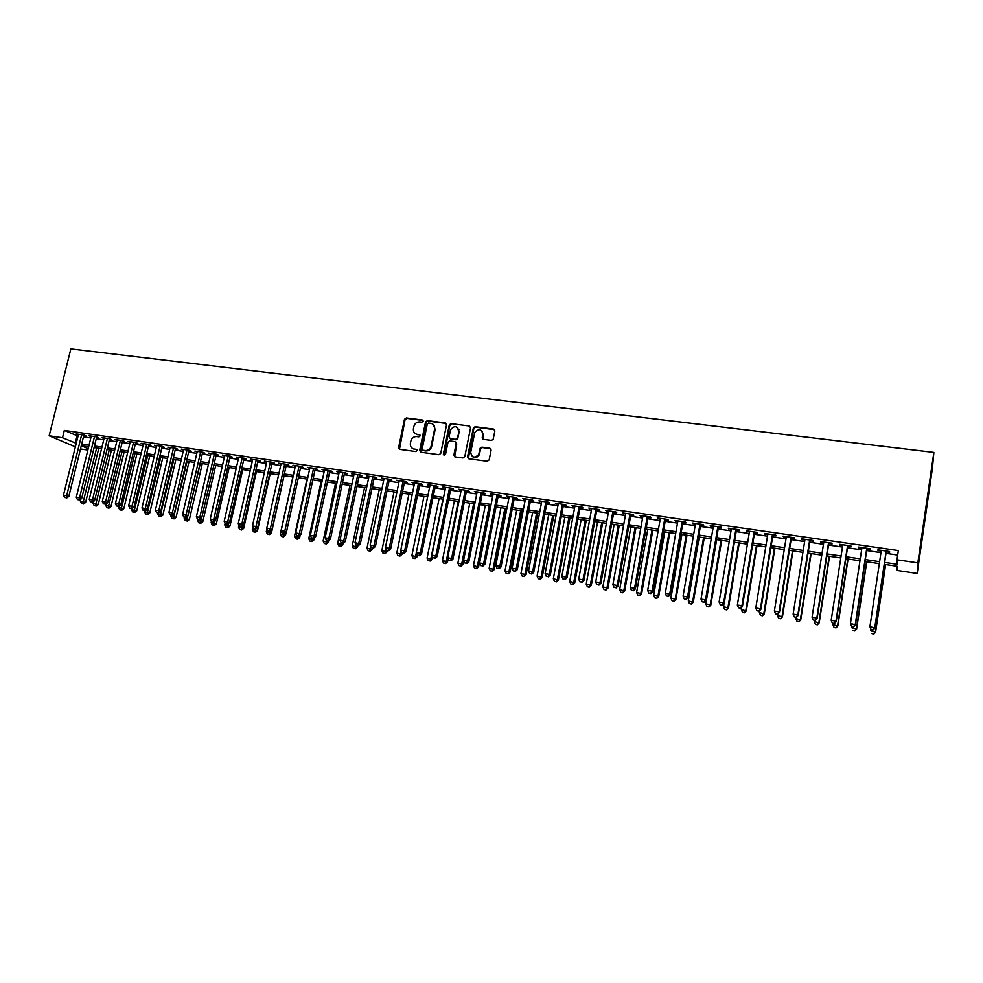 <?xml version="1.0" encoding="UTF-8"?>
<svg xmlns="http://www.w3.org/2000/svg" width="983" height="983" viewBox="0 0 983 983"><rect width="100%" height="100%" fill="white"/><g stroke="black" fill="none" stroke-linecap="round" stroke-linejoin="round"><path stroke-width="1.47" d="M423.157 421.228L422.321 419.987L406.311 417.947L404.48 419.311L398.582 447.67L399.774 449.366L415.821 451.553L417.111 450.595L416.276 449.342L414.199 449.059C411.336 448.359 410.071 446.466 410.39 443.394L410.882 440.974C411.816 437.951 413.769 436.489 416.767 436.575L418.856 436.845L420.146 435.874L419.311 434.633L417.222 434.363C414.371 433.675 413.106 431.807 413.425 428.735L413.917 426.327C414.838 423.317 416.792 421.854 419.79 421.916L421.867 422.186L423.157 421.228M423.034 420.441L406.864 418.365L405.033 419.741L399.479 449.292M416.952 449.747L414.199 449.059M419.999 435.076L417.222 434.363M491.389 440.409L493.134 439.45L494.891 430.886L493.626 429.092L475.17 426.733L473.401 427.802L467.539 456.948L468.78 458.766L487.273 461.285L489.165 459.884L491.107 450.042L489.853 448.211L481.928 447.167L480.171 448.162L478.709 454.527C474.47 458.496 471.803 457.746 470.71 452.303L474.777 432.422C478.954 428.244 481.645 428.907 482.85 434.4L482.223 437.57L483.464 439.376L491.389 440.409M62.507 437.742L64.325 430.407L898.339 550.554L896.975 559.831L917.839 562.878L933.85 452.413L70.862 348.891L49.15 435.788L62.507 437.742L76.244 443.321M446.577 424.705L445.36 422.923L427.372 420.626L425.541 421.965L419.68 450.447L420.871 452.241L438.909 454.699L440.716 453.507L446.577 424.705M451.123 423.661L469.346 425.983L470.574 427.777L464.812 456.579L462.932 457.967L455.104 456.898L453.876 455.092L456.223 443.419L455.006 441.625L449.833 440.937L448.027 442.117L445.471 454.601L443.358 454.158L449.305 424.865L451.123 423.661L469.346 425.983M83.764 435.641L85.988 435.961L83.899 435.039L76.244 433.933L78.333 434.842M96.555 437.484L98.804 437.816L96.752 436.894L89.023 435.776L91.112 436.698L91.259 436.096M109.457 439.352L111.718 439.684L109.691 438.762L101.913 437.644L104.026 438.565M122.445 441.232L124.73 441.564L122.728 440.654L114.888 439.524L117.026 440.458M135.543 443.136L137.841 443.468L135.863 442.547L127.962 441.404L130.112 442.35M148.728 445.041L151.05 445.373L149.097 444.463L141.134 443.321L143.309 444.255M162.023 446.97L164.358 447.302L162.428 446.393L154.417 445.238L156.604 446.184M175.416 448.912L177.776 449.243L175.871 448.334L167.786 447.167L169.998 448.125M188.908 450.865L191.28 451.197L189.412 450.3L181.265 449.12L183.502 450.079M202.51 452.831L204.894 453.175L203.051 452.266L194.855 451.086L197.104 452.045M216.211 454.81L218.619 455.166L216.801 454.257L208.543 453.065L210.804 454.023M230.022 456.812L232.455 457.169L230.661 456.259L222.33 455.055L224.616 456.026M243.944 458.828L246.389 459.184L244.632 458.275L236.239 457.07L238.537 458.041M257.964 460.855L260.434 461.211L258.701 460.314L250.247 459.086L252.57 460.081M272.107 462.907L274.589 463.263L272.893 462.366L264.366 461.138L266.712 462.121M286.348 464.971L288.855 465.328L287.196 464.431L278.594 463.19L280.954 464.185M300.712 467.048L303.231 467.416L301.597 466.52L292.946 465.266L295.318 466.261M315.187 469.137L317.73 469.505L316.133 468.621L307.396 467.355L309.805 468.363M329.772 471.25L332.34 471.619L330.767 470.734L321.969 469.469L324.39 470.476M344.48 473.376L347.06 473.757L345.537 472.872L336.665 471.582L339.11 472.602M359.299 475.526L361.904 475.907L360.405 475.022L351.472 473.732L353.929 474.752M374.24 477.689L376.87 478.07L375.408 477.185L366.401 475.883L368.883 476.915M389.305 479.876L391.959 480.257L390.534 479.372L381.441 478.057L383.948 479.102M404.492 482.075L407.159 482.456L405.77 481.584L396.616 480.257L399.147 481.301M419.802 484.287L422.493 484.68L421.142 483.808L411.914 482.469L414.457 483.513M435.236 486.524L437.951 486.917L436.636 486.044L427.322 484.693L429.903 485.749M450.804 488.772L453.532 489.165L452.266 488.305L442.878 486.941L445.471 487.998M466.495 491.045L469.247 491.451L468.019 490.578L458.545 489.215L461.174 490.271M482.309 493.331L485.098 493.736L483.906 492.876L474.359 491.5L477.001 492.569M498.27 495.641L501.072 496.059L499.917 495.199L490.296 493.798L492.962 494.879M514.355 497.976L517.181 498.381L516.075 497.533L506.368 496.12L509.059 497.214M530.574 500.322L533.425 500.74L532.356 499.88L522.563 498.467L525.291 499.561M546.929 502.694L549.804 503.112L548.784 502.264L538.905 500.826L541.658 501.932M563.431 505.078L566.331 505.495L565.348 504.66L555.395 503.21L558.16 504.316M580.068 507.486L582.993 507.916L582.059 507.068L572.008 505.618L574.809 506.724M596.841 509.919L599.79 510.349L598.905 509.501L588.78 508.039L591.594 509.157M613.761 512.364L616.746 512.794L615.899 511.959L605.688 510.484L608.526 511.615M630.84 514.834L633.838 515.276L633.04 514.441L622.731 512.954L625.606 514.084M648.055 517.328L651.078 517.771L650.328 516.947L639.933 515.436L642.833 516.579M665.417 519.847L668.477 520.29L667.764 519.466L657.283 517.943L660.22 519.098M682.939 522.378L686.011 522.833L685.36 522.01L674.793 520.474L677.742 521.629M700.609 524.947L703.717 525.389L703.115 524.578L692.45 523.03L695.423 524.197M718.438 527.527L721.571 527.982L721.018 527.158L710.254 525.61L713.265 526.777M736.414 530.12L739.585 530.587L739.081 529.776L728.231 528.203L731.266 529.382M754.563 532.749L757.758 533.216L757.303 532.405L746.355 530.832L749.427 532.012M772.871 535.403L776.091 535.87L775.698 535.071L764.639 533.474L767.748 534.666M791.34 538.082L794.583 538.549L794.252 537.75L783.095 536.14L783.463 536.939L786.228 537.332M809.98 540.773L813.248 541.252L812.978 540.466L801.723 538.831L802.03 539.63L804.88 540.036M828.78 543.501L832.085 543.98L831.864 543.194L820.51 541.547L820.768 542.333L823.705 542.763M847.751 546.241L851.094 546.732L850.934 545.946L839.47 544.287L839.666 545.074L842.689 545.516M866.908 549.018L870.274 549.509L870.164 548.735L858.601 547.064L858.749 547.838L861.858 548.281M64.325 430.407L78.026 436.083M83.457 436.882L90.829 437.951M96.26 438.737L103.719 439.819M109.15 440.605L116.719 441.711M122.15 442.497L129.817 443.603M135.236 444.39L143.014 445.52M148.433 446.307L156.297 447.449M161.728 448.236L169.703 449.391M175.121 450.177L183.194 451.357M188.613 452.143L196.797 453.323M202.215 454.109L210.509 455.313M215.916 456.1L224.321 457.328M229.727 458.103L238.242 459.344M243.649 460.13L252.275 461.383M257.669 462.17L266.418 463.435M271.812 464.222L280.671 465.5M286.053 466.286L295.035 467.589M300.417 468.375L309.51 469.69M314.892 470.464L324.107 471.803M329.477 472.59L338.816 473.941M344.185 474.728L353.647 476.091M359.016 476.878L368.6 478.266M373.958 479.04L383.665 480.454M389.022 481.228L398.865 482.653M404.21 483.439L414.187 484.877M419.52 485.651L429.62 487.126M434.953 487.9L445.201 489.387M450.521 490.161L460.892 491.66M466.212 492.434L476.73 493.957M482.039 494.732L492.692 496.28M497.988 497.042L508.789 498.614M514.084 499.376L525.02 500.974M530.304 501.735L541.387 503.345M546.659 504.107L557.889 505.741M563.161 506.503L574.539 508.162M579.798 508.924L591.336 510.595M596.583 511.357L608.268 513.052M613.503 513.814L625.348 515.534M630.57 516.296L642.575 518.029M647.797 518.791L659.962 520.56M665.159 521.309L677.484 523.103M682.681 523.853L695.178 525.672M700.351 526.421L713.019 528.252M718.18 529.014L731.02 530.869M736.169 531.619L749.181 533.511M754.317 534.248L767.502 536.165M772.626 536.915L785.982 538.844M791.094 539.593L804.635 541.559M809.734 542.297L823.459 544.287M828.546 545.024L842.456 547.052M847.518 547.777L861.624 549.829M866.674 550.566L880.965 552.63M886.002 553.368L897.676 555.063M886.224 551.819L889.627 552.311L889.59 551.537L877.917 549.853L877.991 550.627L881.198 551.082M884.356 564.389L897.135 566.282L897.258 570.484L917.176 573.458L932.474 467.81L933.85 452.413M458.742 430.394L458.95 429.35M87.856 450.054L80.483 448.961M917.176 573.458L917.839 562.878M884.651 562.436L897.086 564.267L896.975 559.831M81.675 444.119L89.048 445.213M94.479 446.012L101.949 447.118M107.38 447.916L114.95 449.034M120.381 449.833L128.048 450.964M133.479 451.762L141.245 452.905M146.676 453.704L154.552 454.859M159.971 455.657L167.946 456.837M173.364 457.636L181.45 458.828M186.868 459.626L195.064 460.83M200.471 461.629L208.777 462.858M214.183 463.644L222.588 464.885M227.995 465.684L236.522 466.937M241.929 467.736L250.554 469.014M255.961 469.8L264.71 471.09M270.104 471.889L278.963 473.192M284.357 473.99L293.339 475.305M298.721 476.104L307.814 477.443M313.208 478.242L322.424 479.593M327.794 480.392L337.144 481.768M342.514 482.555L351.975 483.955M357.345 484.742L366.929 486.155M372.299 486.941L382.018 488.379M387.363 489.165L397.218 490.615M402.563 491.402L412.541 492.876M417.886 493.663L427.986 495.149M433.331 495.936L443.566 497.447M448.899 498.234L459.282 499.757M464.603 500.544L475.121 502.092M480.429 502.878L491.082 504.451M496.39 505.225L507.191 506.823M512.487 507.597L523.435 509.219M528.719 509.993L539.814 511.627M545.086 512.401L556.329 514.06M561.6 514.834L572.991 516.517M578.25 517.291L589.788 518.987M595.034 519.761L606.732 521.481M611.967 522.256L623.824 524M629.059 524.775L641.063 526.544M646.286 527.318L658.45 529.112M663.66 529.874L675.997 531.692M681.194 532.454L693.691 534.297M698.876 535.059L711.545 536.927M716.718 537.689L729.558 539.581M734.719 540.343L747.731 542.26M752.867 543.021L766.064 544.963M771.188 545.712L784.569 547.691M789.681 548.44L803.234 550.443M808.333 551.193L822.071 553.22M827.145 553.957L841.079 556.009M846.142 556.759L860.26 558.836M865.31 559.585L879.613 561.698M49.15 435.788L75.372 446.847M81.27 445.741L88.2 448.69M879.318 563.652L865.015 561.539M859.965 560.789L845.847 558.7M840.772 557.951L826.85 555.899M821.763 555.137L808.026 553.11M802.927 552.36L789.374 550.357M784.262 549.595L770.881 547.617M765.757 546.867L752.56 544.914M747.424 544.152L734.399 542.235M729.239 541.461L716.398 539.569M711.225 538.807L698.557 536.927M693.371 536.165L680.875 534.322M675.677 533.548L663.341 531.729M658.131 530.955L645.954 529.161M640.732 528.387L628.727 526.605M623.492 525.831L611.635 524.086M606.4 523.312L594.703 521.58M589.456 520.806L577.906 519.098M572.647 518.324L561.256 516.64M555.985 515.854L544.754 514.195M539.47 513.421L528.375 511.774M523.091 511L512.143 509.378M506.847 508.592L496.046 506.995M490.738 506.208L480.085 504.635M474.764 503.849L464.246 502.301M458.926 501.514L448.543 499.978M443.222 499.192L432.975 497.681M427.642 496.882L417.529 495.395M412.184 494.596L402.207 493.122M396.862 492.336L387.007 490.886M381.65 490.087L371.93 488.649M366.573 487.863L356.989 486.438M351.619 485.651L342.145 484.25M336.776 483.452L327.437 482.075M322.055 481.277L312.84 479.913M307.458 479.126L298.353 477.775M292.971 476.976L283.989 475.649M278.594 474.85L269.735 473.548M264.329 472.749L255.592 471.459M250.186 470.66L241.548 469.382M236.153 468.584L227.626 467.318M222.219 466.52L213.815 465.278M208.396 464.48L200.102 463.251M194.683 462.452L186.487 461.236M181.081 460.437L172.996 459.245M167.565 458.447L159.59 457.267M154.171 456.468L146.295 455.301M140.864 454.502L133.098 453.347M127.667 452.549L120 451.418M114.569 450.607L107 449.489M101.568 448.69L94.098 447.584M88.667 446.786L81.282 445.692M77.043 435.948L75.261 443.186M143.113 444.23L143.26 443.616M156.358 446.147L156.506 445.532M169.715 448.076L169.85 447.462M183.157 450.03L183.305 449.415M196.723 451.983L196.858 451.369M210.374 453.962L210.522 453.347M224.136 455.965L224.284 455.338M238.009 457.967L238.156 457.341M251.992 459.995L252.127 459.368M266.086 462.035L266.221 461.396M280.278 464.087L280.425 463.46M294.593 466.163L294.728 465.524M309.018 468.252L309.154 467.613M323.554 470.353L323.69 469.714M338.213 472.479L338.349 471.828M352.983 474.617L353.118 473.966M367.875 476.767L368.011 476.116M398.606 448.309L398.742 447.683M382.891 478.942L383.026 478.291M398.017 481.129L398.164 480.478M413.278 483.341L413.413 482.69M428.662 485.565L428.797 484.914M444.169 487.814L444.304 487.15M459.811 490.075L459.946 489.411M475.575 492.36L475.711 491.697M491.463 494.658L491.598 493.994M507.498 496.98L507.633 496.304M523.656 499.327L523.792 498.651M539.962 501.686L540.097 500.998M556.403 504.058L556.525 503.382M572.978 506.466L573.101 505.778M589.689 508.887L589.825 508.199M606.56 511.32L606.683 510.632M623.566 513.79L623.689 513.089M640.719 516.272L640.842 515.571M658.02 518.778L658.143 518.078M675.468 521.297L675.591 520.597M693.076 523.853L693.199 523.14M710.832 526.421L710.955 525.708M728.759 529.014L728.87 528.301M746.834 531.631L746.945 530.918M765.069 534.273L765.179 533.548M783.463 536.939L783.586 536.214M802.03 539.63L802.153 538.893M820.768 542.333L820.879 541.608M839.666 545.074L839.777 544.336M858.749 547.838L858.859 547.089M877.991 550.627L878.102 549.878M415.428 433.712L417.775 434.769M412.491 448.457L414.74 449.44M446.319 423.476L427.9 421.056L426.069 422.383L420.54 452.155M428.588 423.046L427.298 424.017L422.162 448.998L422.997 450.251L425.209 450.546C428.047 450.669 430.001 449.317 431.046 446.503L434.633 429.018C434.965 425.909 433.675 424.017 430.787 423.329L428.588 423.046M433.27 424.472L435.162 429.424L431.574 446.896C430.529 449.71 428.588 451.062 425.75 450.939L423.538 450.632M455.94 442.153L456.726 443.825L454.699 456.788M451.627 424.078L449.772 425.467L444.046 455.387M458.656 431.353C457.304 425.737 454.601 425.209 450.558 429.743L449.071 436.919L450.288 438.713L455.448 439.389L457.242 438.258L459.159 431.758L457.587 427.63M459.159 431.758L457.746 438.664L455.952 439.794L450.792 439.118M481.817 430.714L483.329 434.818L482.972 439.217M472.381 456.554C475.022 458.287 477.296 457.746 479.188 454.92L479.077 453.433M490.824 448.776L482.407 447.56L480.65 448.555L479.557 453.814M494.633 429.682L475.661 427.15L473.88 428.219L468.35 458.643M80.901 499.081L80.385 501.207L85.595 502.46L98.792 448.285M82.756 503.677L81.491 503.468L83.58 503.972L82.756 503.677L96.653 447.965M81.491 503.468L80.385 501.207M85.595 502.46L83.58 503.972M81.663 434.719L66.672 495.665L63.477 495.137L78.48 434.253M83.899 435.039L68.822 496.427L66.672 495.665L65.886 497.668L64.608 497.459L65.886 497.668M66.746 497.963L68.822 496.427M63.477 495.137L64.608 497.459M93.459 501.477L93.029 503.271L98.239 504.537L111.411 450.14M95.4 505.754L94.135 505.545L96.223 506.048L95.4 505.754L109.285 449.833M94.135 505.545L93.029 503.271M98.239 504.537L96.223 506.048M106.115 503.898L105.759 505.36L110.968 506.626L124.104 452.02M108.142 507.855L106.864 507.646L108.953 508.15L108.142 507.855L122.003 451.713M106.864 507.646L105.759 505.36M110.968 506.626L108.953 508.15M118.857 506.343L118.587 507.474L123.797 508.727L136.895 453.913M120.983 509.968L119.705 509.759L121.781 510.263L120.983 509.968L134.818 453.605M119.705 509.759L118.587 507.474M123.797 508.727L121.781 510.263M131.747 508.616L131.513 509.587L136.723 510.853L149.785 455.817M133.921 512.094L132.619 511.885L134.708 512.389L133.921 512.094L147.733 455.51M132.619 511.885L131.513 509.587M136.723 510.853L134.708 512.389M94.491 436.575L79.537 497.754L76.305 497.238L91.272 436.108M96.703 436.894L81.65 498.528L79.537 497.754L78.726 499.769L77.448 499.561L78.726 499.769M79.586 500.077L81.65 498.528M76.305 497.238L77.448 499.561M107.417 438.443L92.488 499.868L89.244 499.339L104.173 437.976M109.605 438.75L94.589 500.642L92.488 499.868L91.677 501.883L90.375 501.674L91.677 501.883M92.513 502.19L94.589 500.642M89.244 499.339L90.375 501.674M120.43 440.323L105.55 502.006L102.281 501.465L117.174 439.843M122.592 440.63L107.626 502.768L105.55 502.006L104.726 504.021L103.412 503.812L104.726 504.021M105.55 504.328L107.626 502.768M102.281 501.465L103.412 503.812M133.553 442.215L118.71 504.144L115.416 503.615L130.26 441.748M135.691 442.522L120.749 504.906L118.71 504.144L117.862 506.171L116.547 505.95L117.862 506.171M118.685 506.478L120.749 504.906M115.416 503.615L116.547 505.95M144.771 510.742L144.538 511.725L149.748 512.991L162.773 457.734M146.958 514.244L145.644 514.035L147.733 514.539L146.958 514.244L160.745 457.439M145.644 514.035L144.538 511.725M149.748 512.991L147.733 514.539M146.774 444.132L131.968 506.306L128.638 505.766L143.457 443.652M148.875 444.439L133.983 507.068L131.968 506.306L131.108 508.346L129.781 508.125L131.108 508.346M131.919 508.641L133.983 507.068M128.638 505.766L129.781 508.125M157.882 512.893L157.661 513.876L162.859 515.141L175.846 459.663M160.082 516.407L158.767 516.186L160.843 516.689L160.082 516.407L173.856 459.368M158.767 516.186L157.661 513.876M162.859 515.141L160.843 516.689M160.082 446.061L145.324 508.494L141.982 507.941L156.752 445.569M162.17 446.356L147.315 509.243L145.324 508.494L144.452 510.521L143.113 510.3L144.452 510.521M145.251 510.828L147.315 509.243M141.982 507.941L143.113 510.3M171.103 515.055L170.87 516.05L176.08 517.316L189.031 461.617M173.315 518.582L171.988 518.36L174.065 518.877L173.315 518.582L187.065 461.322M171.988 518.36L170.87 516.05M176.08 517.316L174.065 518.877M173.512 447.99L158.791 510.681L155.412 510.128L170.145 447.511M175.564 448.297L160.745 511.43L158.791 510.681L157.907 512.721L156.555 512.499L157.907 512.721M158.681 513.028L160.745 511.43M155.412 510.128L156.555 512.499M184.423 517.218L184.19 518.225L189.387 519.491L202.301 463.583M186.647 520.781L185.308 520.56L187.384 521.064L186.647 520.781L200.372 463.288M185.308 520.56L184.19 518.225M189.387 519.491L187.384 521.064M187.028 449.956L172.357 512.893L168.953 512.34L183.637 449.464M189.055 450.239L174.286 513.642L172.357 512.893L171.447 514.945L170.096 514.723L171.447 514.945M172.222 515.239L174.286 513.642M168.953 512.34L170.096 514.723M197.866 519.356L197.608 520.425L202.805 521.703L215.682 465.561M200.077 522.993L198.726 522.772L200.802 523.275L200.077 522.993L201.638 518.152M198.726 522.772L197.608 520.425M202.805 521.703L200.802 523.275M200.655 451.922L186.033 515.129L182.605 514.564L197.239 451.43M202.658 452.205L187.937 515.866L186.033 515.129L185.111 517.181L183.735 516.96L185.111 517.181M185.873 517.476L187.937 515.866M182.605 514.564L183.735 516.96M211.394 521.494L211.136 522.649L216.334 523.914L229.162 467.552M213.606 525.217L212.242 524.996L214.319 525.5L213.606 525.217L215.093 520.72M212.242 524.996L211.136 522.649M216.334 523.914L214.319 525.5M214.392 453.913L199.807 517.377L196.354 516.812L210.952 453.409M216.358 454.195L201.687 518.115L199.807 517.377L198.873 519.429L197.497 519.208L198.873 519.429M199.623 519.724L201.687 518.115M196.354 516.812L197.497 519.208M225.107 523.325L224.763 524.885L229.948 526.151L242.74 469.555M227.245 527.466L225.869 527.232L227.945 527.748L227.245 527.466L228.658 523.325M225.869 527.232L224.763 524.885M229.948 526.151L227.945 527.748M228.228 455.903L213.692 519.638L210.215 519.073L224.763 455.412M230.169 456.186L215.535 520.376L213.692 519.638L212.746 521.703L211.357 521.481L212.746 521.703M213.483 521.998L215.535 520.376M210.215 519.073L211.357 521.481M238.943 525.106L238.488 527.134L243.673 528.412L256.428 471.582M240.982 529.726L239.606 529.493L241.683 530.009L240.982 529.726L242.334 525.954M239.606 529.493L238.488 527.134M243.673 528.412L241.683 530.009M242.174 457.931L227.687 521.924L224.185 521.346L238.685 457.414M244.079 458.201L229.506 522.661L227.687 521.924L226.729 523.988L225.316 523.767L226.729 523.988M227.454 524.283L229.506 522.661M224.185 521.346L225.316 523.767M252.889 526.888L252.324 529.407L257.509 530.673L270.214 473.622M254.83 532L253.442 531.778L255.519 532.282L254.83 532L256.108 528.596M253.442 531.778L252.324 529.407M257.509 530.673L255.519 532.282M256.231 459.958L241.793 524.222L238.255 523.644L252.705 459.442M258.111 460.228L243.575 524.959L241.793 524.222L240.81 526.298L239.397 526.065L240.81 526.298M241.523 526.593L243.575 524.959M238.255 523.644L239.397 526.065M266.934 528.682L266.27 531.692L271.443 532.97L284.112 475.674M268.777 534.297L267.376 534.076L269.453 534.58L268.777 534.297L269.993 531.25L267.892 530.734L270.018 531.25L272.058 529.604L286.483 464.332M267.376 534.076L266.27 531.692M271.443 532.97L269.453 534.58M270.399 462.01L256.01 526.544L252.447 525.954L266.848 461.494M272.242 462.268L257.767 527.269L256.01 526.544L255.015 528.621L253.589 528.387L255.015 528.621M255.715 528.915L257.767 527.269M252.447 525.954L253.589 528.387M292.86 476.964L280.315 534.002L285.5 535.268L286.164 532.208M282.846 536.62L281.433 536.386L283.509 536.89L282.846 536.62L284.075 533.56M281.433 536.386L280.315 534.002M285.5 535.268L283.509 536.89M284.677 464.074L270.337 528.879L266.749 528.289L281.101 463.558M269.33 530.967L270.337 528.879L272.058 529.604M266.749 528.289L267.892 530.734M306.979 479.053L294.482 536.325L299.655 537.59L300.22 534.961M297.013 538.954L295.6 538.721L297.665 539.225L297.013 538.954L298.254 535.882M295.6 538.721L294.482 536.325M299.655 537.59L297.665 539.225M299.078 466.151L284.787 531.225L281.163 530.636L295.465 465.635M300.847 466.409L286.471 531.95L284.787 531.225L283.755 533.327L282.305 533.093L283.755 533.327M284.431 533.622L286.471 531.95M281.163 530.636L282.305 533.093M321.195 481.154L308.748 538.659L313.921 539.937L314.388 537.75M311.304 541.301L309.866 541.068L311.93 541.572L311.304 541.301L312.557 538.217M309.866 541.068L308.748 538.659M313.921 539.937L311.93 541.572M313.577 468.252L299.348 533.609L295.699 533.007L309.94 467.724M315.322 468.498L301.007 534.322L299.348 533.609L298.304 535.71L296.841 535.465L298.304 535.71M298.967 535.993L301.007 534.322M295.699 533.007L296.841 535.465M335.535 483.267L323.137 541.019L328.297 542.297L328.666 540.564M325.692 543.673L324.255 543.439L326.319 543.943L325.692 543.673L326.97 540.576M324.255 543.439L323.137 541.019M328.297 542.297L326.319 543.943M328.199 470.365L314.032 536.005L310.345 535.403L324.537 469.837M329.907 470.611L315.654 536.718L314.032 536.005L312.963 538.106L311.488 537.873L312.963 538.106M313.614 538.389L315.654 536.718M310.345 535.403L311.488 537.873M349.985 485.405L337.636 543.402L342.797 544.68L343.104 543.218M340.204 546.057L338.754 545.823L340.818 546.339L340.204 546.057L341.506 542.886M338.754 545.823L337.636 543.402M342.797 544.68L340.818 546.339M342.944 472.491L328.826 538.414L325.115 537.812L339.246 471.963M344.615 472.737L330.411 539.126L328.826 538.414L327.744 540.527L326.258 540.281L327.744 540.527M328.383 540.81L330.411 539.126M325.115 537.812L326.258 540.281M364.546 487.556L352.246 545.798L357.407 547.076L357.714 545.614M354.826 548.465L353.364 548.231L355.428 548.735L354.826 548.465L356.178 545.184L358.267 545.7L356.153 545.184L355.01 542.677L369.018 476.264M353.364 548.231L352.246 545.798M357.407 547.076L355.428 548.735M357.8 474.642L343.743 540.847L339.995 540.232L354.077 474.101M359.434 474.875L345.291 541.547L343.743 540.847L342.637 542.972L341.15 542.727L342.637 542.972M343.264 543.243L345.291 541.547M339.995 540.232L341.15 542.727M379.229 489.731L366.978 548.207L372.127 549.497L372.434 548.023M369.571 550.898L368.097 550.652L370.149 551.168L369.571 550.898L371.033 547.101M368.097 550.652L366.978 548.207M372.127 549.497L370.149 551.168M355.01 542.677L360.294 544.004L374.376 477.038M372.778 476.804L358.783 543.292L357.665 545.43M358.267 545.7L360.294 544.004M394.011 491.918L381.822 550.652L386.97 551.93L387.277 550.455M384.427 553.343L382.94 553.097L384.992 553.613L386.012 549.005M382.94 553.097L381.822 550.652M386.97 551.93L384.992 553.613M387.88 478.991L373.945 545.774L370.136 545.147L384.095 478.451M389.44 479.225L375.42 546.474L373.945 545.774L372.803 547.9L371.279 547.654L372.803 547.9M373.393 548.182L375.42 546.474M370.136 545.147L371.279 547.654M408.928 494.117L396.788 553.097L401.924 554.387L402.244 552.827M399.405 555.813L397.906 555.567L399.958 556.071L401.125 550.91M397.906 555.567L396.788 553.097M401.924 554.387L399.958 556.071M403.104 481.191L389.231 548.268L385.397 547.642L399.282 480.638M404.627 481.412L390.669 548.956L389.231 548.268L388.076 550.406L386.54 550.148L388.076 550.406M388.654 550.677L390.669 548.956M385.397 547.642L386.54 550.148M423.956 496.341L411.877 555.579L417.001 556.857L417.37 555.088M414.507 558.295L412.995 558.049L415.047 558.553L416.35 552.827M412.995 558.049L411.877 555.579M417.001 556.857L415.047 558.553M418.451 483.415L404.64 550.775L400.769 550.148L414.593 482.862M419.938 483.624L406.04 551.463L404.64 550.775L403.46 552.925L401.924 552.667L403.46 552.925M404.025 553.196L406.04 551.463M400.769 550.148L401.924 552.667M439.106 498.578L427.077 558.074L432.213 559.352L432.692 556.956M429.731 560.802L428.195 560.556L430.247 561.06L430.898 558.7L442.915 499.143M428.195 560.556L427.077 558.074M432.213 559.352L430.247 561.06M433.921 485.651L420.171 553.306L416.276 552.679L430.038 485.086M449.403 425.16L449.464 424.509M435.371 485.86L421.547 553.994L420.171 553.306L418.979 555.469L417.431 555.211L418.979 555.469M419.532 555.739L421.547 553.994M416.276 552.679L417.431 555.211M454.379 500.839L442.411 560.593L447.535 561.871L448.137 558.823M445.066 563.333L443.53 563.075L445.582 563.591L446.27 561.219L458.225 501.404M443.53 563.075L442.411 560.593M447.535 561.871L445.582 563.591M449.526 487.9L435.85 555.862L431.918 555.223L445.606 487.335M450.939 488.109L437.177 556.55L435.85 555.862L434.633 558.025L433.061 557.766L434.633 558.025M435.162 558.295L437.177 556.55M431.918 555.223L433.061 557.766M469.776 503.112L457.869 563.124L462.981 564.414L463.718 560.691M460.536 565.876L458.987 565.618L461.039 566.134L461.752 563.763L473.646 503.689M458.987 565.618L457.869 563.124M462.981 564.414L461.039 566.134M465.254 490.185L451.639 558.442L447.683 557.791L461.31 489.608M466.618 490.382L452.93 559.118L451.639 558.442L450.411 560.605L448.826 560.347L450.411 560.605M450.927 560.875L452.93 559.118M447.683 557.791L448.826 560.347M485.307 505.409L473.45 565.68L478.561 566.97L490.48 506.171M476.141 568.444L474.568 568.186L476.62 568.702L477.369 566.319L489.202 505.987M474.568 568.186L473.45 565.68M478.561 566.97L476.62 568.702M481.117 492.471L467.576 561.035L463.583 560.384L477.136 491.893M482.444 492.667L468.83 561.711L467.576 561.035L466.323 563.21L464.726 562.952L466.323 563.21M466.827 563.48L468.83 561.711M463.583 560.384L464.726 562.952M500.949 507.719L489.165 568.26L494.265 569.538L506.122 508.481M491.856 571.037L490.284 570.767L492.323 571.283L493.11 568.899L504.881 508.309M490.284 570.767L489.165 568.26M494.265 569.538L492.323 571.283M497.103 494.781L483.648 563.664L479.618 563.001L493.097 494.203M498.393 494.977L484.852 564.328L483.648 563.664L482.37 565.839L480.761 565.581L482.37 565.839M482.85 566.11L484.852 564.328M479.618 563.001L480.761 565.581M516.726 510.054L505.004 570.853L510.103 572.143L521.887 510.816M507.719 573.642L506.122 573.384L508.162 573.888L508.985 571.504L520.695 510.644M506.122 573.384L505.004 570.853M510.103 572.143L508.162 573.888M513.237 497.115L499.843 566.306L495.776 565.643L509.194 496.538M514.478 497.3L501.011 566.97L499.843 566.306L498.553 568.493L496.931 568.223L498.553 568.493M499.02 568.752L501.011 566.97M495.776 565.643L496.931 568.223M532.639 512.401L520.978 573.47L526.065 574.76L537.787 513.163M523.706 576.271L522.096 576.013L524.136 576.529L524.996 574.133L536.632 512.991M522.096 576.013L520.978 573.47M526.065 574.76L524.136 576.529M529.493 499.475L516.186 568.96L512.082 568.297L525.413 498.885M530.697 499.647L517.304 569.624L516.186 568.96L514.871 571.16L513.237 570.89L514.871 571.16M515.325 571.418L517.304 569.624M512.082 568.297L513.237 570.89M548.674 514.773L537.087 576.112L542.161 577.402L553.81 515.534M539.814 578.926L538.205 578.668L540.232 579.171L541.129 576.775L552.704 515.375M538.205 578.668L537.087 576.112M542.161 577.402L540.232 579.171M545.897 501.846L532.663 571.651L528.535 570.976L541.78 501.244M547.064 502.006L533.744 572.303L532.663 571.651L531.324 573.851L529.677 573.581L531.324 573.851M531.766 574.109L533.744 572.303M528.535 570.976L529.677 573.581M564.844 517.169L553.318 578.778L558.393 580.068L569.98 517.93M556.071 581.604L554.437 581.334L556.464 581.85L557.398 579.454L568.911 517.771M554.437 581.334L553.318 578.778M558.393 580.068L556.464 581.85M562.436 504.23L549.276 574.367L545.11 573.679L558.295 503.628M563.554 504.39L550.32 575.018L549.276 574.367L547.924 576.579L546.265 576.296L547.924 576.579M548.342 576.824L550.32 575.018M545.11 573.679L546.265 576.296M581.15 519.577L569.698 581.469L574.76 582.759L586.273 520.339M572.462 584.307L570.816 584.037L572.843 584.541L573.814 582.145L585.254 520.179M570.816 584.037L569.698 581.469M574.76 582.759L572.843 584.541M579.122 506.65L566.048 577.095L561.846 576.407L574.932 506.036M580.191 506.798L567.031 577.746L566.048 577.095L564.672 579.319L562.989 579.036L564.672 579.319M565.065 579.565L567.031 577.746M561.846 576.407L562.989 579.036M597.59 522.01L586.212 584.172L591.262 585.463L602.702 522.759M588.989 587.023L587.33 586.753L589.358 587.269L590.365 584.86L601.731 522.624M587.33 586.753L586.212 584.172M591.262 585.463L589.358 587.269M595.944 509.083L582.956 579.859L578.717 579.159L591.729 508.469M596.976 509.231L583.902 580.498L582.956 579.859L581.555 582.071L579.859 581.801L581.555 582.071M581.936 582.329L583.902 580.498M578.717 579.159L579.859 581.801M614.178 524.455L602.862 586.912L607.912 588.203L619.278 525.217M605.651 589.763L603.98 589.493L606.007 590.009L607.052 587.588L618.344 525.069M603.98 589.493L602.862 586.912M607.912 588.203L606.007 590.009M612.913 511.529L600.011 582.636L595.723 581.936L608.661 510.914M613.896 511.676L600.908 583.263L600.011 582.636L598.586 584.86L596.878 584.59L598.586 584.86M598.942 585.118L600.908 583.263M595.723 581.936L596.878 584.59M630.902 526.925L619.659 589.665L624.697 590.955L635.989 527.687M622.472 592.54L620.777 592.258L622.792 592.774L623.886 590.353L635.104 527.552M620.777 592.258L619.659 589.665M624.697 590.955L622.792 592.774M630.029 514.011L617.213 585.438L612.888 584.738L625.741 513.384M630.963 514.146L618.061 586.065L617.213 585.438L615.763 587.674L614.043 587.392L615.763 587.674M616.108 587.92L618.061 586.065M612.888 584.738L614.043 587.392M647.76 529.419L636.603 592.442L641.629 593.732L652.835 530.169M639.417 595.329L637.721 595.047L639.724 595.563L640.855 593.142L651.999 530.046M637.721 595.047L636.603 592.442M641.629 593.732L639.724 595.563M647.293 516.505L634.563 588.276L630.214 587.564L642.968 515.878M648.178 516.628L635.362 588.891L634.563 588.276L633.089 590.513L631.356 590.23L633.089 590.513M633.421 590.758L635.362 588.891M630.214 587.564L631.356 590.23M664.766 531.938L653.683 595.243L658.696 596.534L669.828 532.688M656.521 598.143L654.801 597.861L656.804 598.377L657.983 595.944L669.042 532.565M654.801 597.861L653.683 595.243M658.696 596.534L656.804 598.377M664.705 519.024L652.073 591.127L647.674 590.414L660.343 518.385M665.54 519.147L652.823 591.741L652.073 591.127L650.574 593.376L648.817 593.093L650.574 593.376M650.881 593.621L652.823 591.741M647.674 590.414L648.817 593.093M681.919 534.469L670.922 598.069L675.923 599.36L686.97 535.219M673.76 600.982L672.028 600.699L674.031 601.215L675.247 598.782L686.232 535.108M672.028 600.699L670.922 598.069M675.923 599.36L674.031 601.215M682.276 521.555L669.73 594.002L665.294 593.277L677.865 520.929M683.062 521.678L670.431 594.617L669.73 594.002L668.219 596.263L666.437 595.968L668.219 596.263M668.501 596.509L670.431 594.617M665.294 593.277L666.437 595.968M699.22 537.025L688.297 600.92L693.285 602.21L704.258 537.775M691.16 603.845L689.415 603.562L691.405 604.078L692.671 601.633L703.558 537.676M689.415 603.562L688.297 600.92M693.285 602.21L691.405 604.078M699.994 524.123L687.547 596.914L683.074 596.177L695.546 523.484M700.732 524.234L688.198 597.517L687.547 596.914L686.011 599.175L684.217 598.88L686.011 599.175M686.269 599.409L688.198 597.517M683.074 596.177L684.217 598.88M716.668 539.606L705.831 603.795L710.807 605.086L721.694 540.355M708.706 606.732L706.937 606.45L708.94 606.966L710.23 604.52L721.043 540.257M706.937 606.45L705.831 603.795M710.807 605.086L708.94 606.966M717.873 526.704L705.524 599.839L701.014 599.102L713.388 526.065M718.548 526.802L706.126 600.441L705.524 599.839L703.963 602.112L702.157 601.817L703.963 602.112M704.197 602.346L706.126 600.441M701.014 599.102L702.157 601.817M724.029 603.562L723.513 606.695L728.477 607.986L739.277 542.948M726.4 609.644L724.631 609.362L726.609 609.865L727.961 607.433L738.688 542.862M724.631 609.362L723.513 606.695M728.477 607.986L726.609 609.865M735.911 529.321L723.66 602.8L719.101 602.063L731.389 528.657M736.537 529.407L724.201 603.39L723.66 602.8L722.075 605.073L720.256 604.778L722.075 605.073M722.296 605.319L724.201 603.39M719.101 602.063L720.256 604.778M741.772 607.052L741.354 609.62L746.306 610.922L757.021 545.577M744.254 612.593L742.46 612.298L744.45 612.802L745.839 610.357L756.48 545.491M742.46 612.298L741.354 609.62M746.306 610.922L744.45 612.802M754.108 531.95L741.956 605.786L737.361 605.036L749.538 531.287M754.686 532.036L742.448 606.364L741.956 605.786L740.346 608.072L738.503 607.777L740.346 608.072M740.543 608.305L742.448 606.364M737.361 605.036L738.503 607.777M759.675 610.59L759.343 612.581L764.295 613.871L774.911 548.219M762.267 615.555L760.461 615.26L762.439 615.776L763.865 613.318L774.42 548.145M760.461 615.26L759.343 612.581M764.295 613.871L762.439 615.776M772.466 534.605L760.424 608.796L755.792 608.035L767.858 533.941M772.982 534.678L760.867 609.374L760.424 608.796L758.778 611.094L756.935 610.787L758.778 611.094M758.962 611.315L760.867 609.374M755.792 608.035L756.935 610.787M777.725 614.178L777.504 615.555L782.431 616.845L792.962 550.885M780.441 618.54L778.61 618.246L780.588 618.762L782.063 616.304L792.519 550.824M778.61 618.246L777.504 615.555M782.431 616.845L780.588 618.762M790.996 537.283L779.052 611.831L774.383 611.07L786.351 536.607M791.45 537.345L779.433 612.409L779.052 611.831L777.393 614.129L775.526 613.834L777.393 614.129M777.541 614.363L779.433 612.409M774.383 611.07L775.526 613.834M796.009 617.385L795.812 618.565L800.74 619.855L811.172 553.576M798.774 621.563L796.93 621.256L798.896 621.772L800.42 619.315L810.791 553.515M796.93 621.256L795.812 618.565M800.74 619.855L798.896 621.772M809.685 539.986L797.852 614.903L793.134 614.129L804.991 539.311M810.09 540.048L798.184 615.469L797.852 614.903L796.169 617.213L794.276 616.894L796.169 617.213M796.291 617.435L798.184 615.469M793.134 614.129L794.276 616.894M814.477 620.408L814.293 621.588L819.195 622.878L829.541 556.292M817.266 624.61L815.411 624.303L817.365 624.819L818.937 622.35L829.21 556.243M815.411 624.303L814.293 621.588M819.195 622.878L817.365 624.819M828.546 542.714L816.824 617.988L812.069 617.213L823.815 542.026M828.89 542.763L817.094 618.553L815.116 620.31L813.211 620.003L815.116 620.31M815.226 620.531L817.094 618.553M812.069 617.213L813.211 620.003M833.129 623.468L832.945 624.647L837.835 625.938L848.071 559.032M835.931 627.682L834.051 627.375L836.005 627.891L837.627 625.421L847.801 558.995M834.051 627.375L832.945 624.647M837.835 625.938L836.005 627.891M847.579 545.467L835.98 621.121L831.176 620.334L842.812 544.779M847.862 545.504L836.189 621.661L834.235 623.443L832.306 623.124L834.235 623.443M834.321 623.652L836.189 621.661M831.176 620.334L832.306 623.124M851.942 626.54L851.757 627.732L856.623 629.022L866.773 561.797M854.755 630.779L852.863 630.472L854.817 630.988L856.488 628.506L866.551 561.76M856.623 629.022L854.817 630.988M851.659 626.49L853.588 626.81L851.659 626.49L850.455 623.48L861.968 547.543M851.585 626.282L850.455 623.48L855.456 624.807L867.018 548.268M866.785 548.244L855.296 624.266L853.527 626.601M853.588 626.81L855.456 624.807M870.963 629.378L870.741 630.853L875.595 632.143L885.634 564.586M873.752 633.912L871.847 633.593L873.789 634.109L875.509 631.627L885.474 564.561M875.595 632.143L873.789 634.109M871.085 629.673L873.039 629.992L871.085 629.673L869.918 626.65L881.309 550.345M871.049 629.464L869.918 626.65L874.895 627.977L886.334 551.07M886.175 551.045L874.809 627.449L873.002 629.784M873.039 629.992L874.895 627.977M417.406 434.498L416.411 434.363"/></g></svg>
